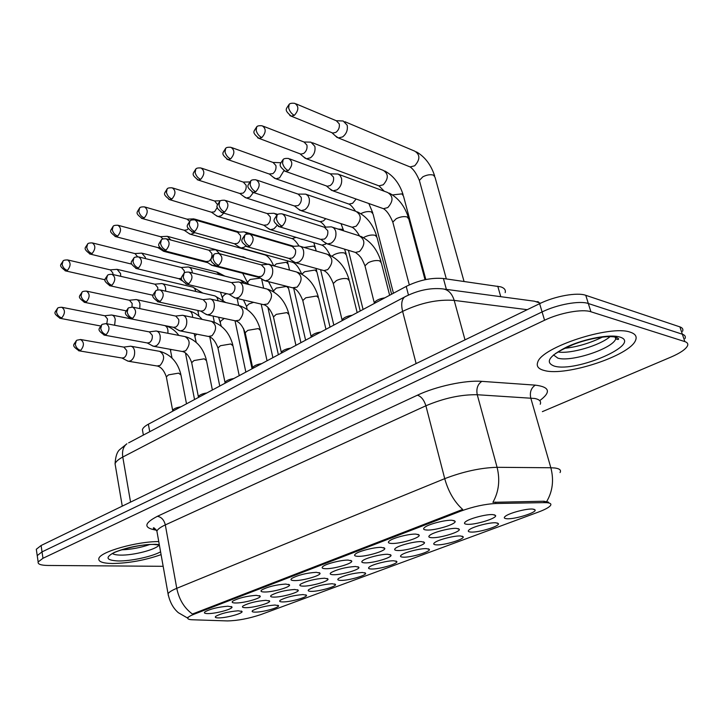 <?xml version="1.0" encoding="UTF-8"?>
<svg xmlns="http://www.w3.org/2000/svg" width="724" height="724" viewBox="0 0 724 724"><rect width="100%" height="100%" fill="white"/><g stroke="black" fill="none" stroke-linecap="round" stroke-linejoin="round"><path stroke-width="1.09" d="M426.735 530.031C423.386 529.814 422.744 528.891 424.807 527.271C428.861 524.031 445.649 519.732 452.165 520.284L455.07 521.262C456.898 523.986 435.187 530.674 426.735 530.031M325.791 568.702C322.153 568.621 321.248 567.842 323.085 566.367C326.497 563.634 341.583 559.869 348.244 560.095L351.692 560.991C353.348 563.299 334.289 568.946 325.791 568.702M294.786 580.585C291.057 580.539 290.08 579.797 291.844 578.376C298.288 574.992 306.46 572.974 316.361 572.313L319.972 573.173C321.574 575.363 303.266 580.72 294.786 580.585M264.966 592.006C261.156 591.997 260.106 591.309 261.817 589.924C267.961 586.712 275.925 584.757 285.718 584.06L289.491 584.874C291.039 586.947 273.428 592.051 264.966 592.006M358.063 556.34C354.516 556.213 353.692 555.389 355.602 553.869C359.213 550.973 374.824 547.054 381.448 547.38L384.725 548.303C386.435 550.738 366.561 556.702 358.063 556.34M391.684 543.452C388.236 543.29 387.494 542.412 389.485 540.846C393.304 537.787 409.485 533.688 416.056 534.122L419.151 535.072C420.925 537.651 400.173 543.95 391.684 543.452M236.277 602.992C232.395 603.029 231.273 602.377 232.92 601.038C238.793 597.979 246.567 596.078 256.242 595.345L260.169 596.133C261.672 598.096 244.712 602.947 236.277 602.992M208.648 613.581C204.702 613.644 203.516 613.038 205.1 611.744C210.711 608.83 218.304 606.984 227.879 606.214L231.952 606.956C233.399 608.821 217.037 613.454 208.648 613.581M467.27 524.312C464.211 524.095 463.668 523.208 465.632 521.669C469.686 518.42 486.736 514.004 492.981 514.61L495.578 515.524C497.388 518.203 475.351 525.009 467.27 524.312M431.812 537.697C428.644 537.516 428.011 536.674 429.92 535.181C433.739 532.113 450.156 527.905 456.473 528.384L459.251 529.28C460.998 531.823 439.948 538.249 431.812 537.697M333.692 574.729C330.244 574.666 329.375 573.96 331.085 572.594C337.619 569.164 345.782 567.118 355.547 566.476L358.842 567.299C360.416 569.462 341.873 574.919 333.692 574.729M303.474 586.132C299.944 586.114 298.994 585.435 300.65 584.114C306.886 580.856 314.84 578.883 324.506 578.195L327.954 578.983C329.474 581.037 311.646 586.223 303.474 586.132M274.378 597.11C270.776 597.128 269.762 596.495 271.355 595.209C277.31 592.105 285.075 590.196 294.632 589.472L298.225 590.223C299.7 592.178 282.541 597.119 274.378 597.11M246.359 607.689C242.676 607.735 241.599 607.137 243.137 605.898C248.839 602.947 256.414 601.092 265.862 600.332L269.609 601.047C271.038 602.893 254.486 607.617 246.359 607.689M397.784 550.539C394.517 550.403 393.802 549.606 395.639 548.149C399.25 545.253 415.078 541.235 421.459 541.606L424.418 542.475C426.092 544.882 405.956 550.955 397.784 550.539M365.104 562.874C361.747 562.774 360.95 562.023 362.724 560.611C366.136 557.869 381.421 554.014 387.847 554.285L390.969 555.136C392.598 557.426 373.285 563.172 365.104 562.874M219.336 617.889C215.589 617.97 214.458 617.4 215.933 616.196C221.39 613.382 228.793 611.581 238.142 610.794L242.024 611.472C243.409 613.228 227.436 617.735 219.336 617.889M506.8 518.737C504.013 518.511 503.551 517.669 505.433 516.203C509.488 512.954 526.81 508.42 532.783 509.072L535.099 509.922C536.882 512.565 514.529 519.488 506.8 518.737M470.971 532.068C468.066 531.887 467.532 531.081 469.351 529.66C473.17 526.583 489.831 522.266 495.895 522.791L498.393 523.633C500.112 526.14 478.763 532.674 470.971 532.068M436.572 544.873C433.567 544.729 432.943 543.959 434.708 542.575C438.319 539.67 454.373 535.552 460.5 535.968L463.17 536.792C464.826 539.172 444.409 545.344 436.572 544.873M371.72 569.01C368.525 568.937 367.756 568.25 369.403 566.937C372.634 564.331 387.602 560.548 393.838 560.774L396.833 561.553C398.381 563.697 379.602 569.245 371.72 569.01M403.512 557.172C400.408 557.073 399.711 556.34 401.413 554.991C404.825 552.24 420.318 548.303 426.508 548.62L429.35 549.416C430.943 551.679 411.377 557.525 403.512 557.172M283.247 601.925C279.826 601.961 278.858 601.373 280.342 600.178C286.125 597.191 293.682 595.318 303.021 594.567L306.46 595.264C307.863 597.101 291.12 601.897 283.247 601.925M311.655 591.363C308.297 591.354 307.392 590.739 308.931 589.508C314.976 586.368 322.723 584.44 332.162 583.725L335.456 584.449C336.904 586.386 319.537 591.408 311.655 591.363M341.122 580.395C337.846 580.358 337.004 579.707 338.597 578.431C344.932 575.137 352.869 573.146 362.416 572.467L365.566 573.218C367.059 575.254 349.013 580.53 341.122 580.395M255.862 612.124C252.368 612.178 251.337 611.626 252.767 610.468C258.305 607.617 265.69 605.807 274.93 605.029L278.505 605.68C279.871 607.427 263.708 612.015 255.862 612.124M142.809 431.929L142.402 429.649C142.936 427.893 144.927 426.074 148.375 424.201L406.209 286.414C419.115 280.107 431.522 277.473 443.423 278.514L500.782 286.858C504.42 288.062 505.886 289.989 505.18 292.623M544.24 502.628L547.009 502.7C550.331 503.017 551.516 503.931 550.557 505.442C549.1 507.379 545.072 509.578 538.466 512.049L260.803 614.595C248.784 618.595 237.644 620.703 227.39 620.921L192.448 619.771C188.81 619.626 187.308 618.948 187.95 617.735C188.593 616.73 190.62 615.563 194.041 614.233L460.672 511.162C473.243 506.601 484.99 504.049 495.904 503.506L544.24 502.628L543.851 501.234L548.593 502.194M630.323 332.207C610.667 324.605 541.543 347.312 537.76 362.145C536.158 366.263 538.403 369.068 544.484 370.543C565.716 376.643 630.106 355.629 635.582 340.28C637.147 336.551 635.401 333.864 630.323 332.207C610.667 324.605 541.543 347.312 537.76 362.145C536.158 366.263 538.403 369.068 544.484 370.543C565.716 376.643 630.106 355.629 635.582 340.28C637.147 336.551 635.401 333.864 630.323 332.207M158.755 541.579C136.845 541.425 100.265 551.788 98.88 558.412C98.048 561.616 102.573 563.317 112.464 563.507C128.908 563.209 145.108 560.249 161.081 554.638C145.108 560.249 128.908 563.209 112.464 563.507C102.573 563.317 98.048 561.616 98.88 558.412C100.265 551.788 136.845 541.425 158.755 541.579M546.656 501.551L546.683 501.56C552.638 491.361 554.041 480.093 550.846 467.758L554.91 468.003C559.679 468.654 561.39 470.184 560.041 472.573M682.587 331.302C683.411 329.266 682.506 327.791 679.89 326.877L585.77 295.311C577.191 292.107 554.729 296.161 539.624 303.673L41.096 545.507L42.028 551.878L37.232 555.607L37.44 557.064L37.232 555.607L42.028 551.878L542.086 311.935L42.028 551.878L42.969 558.276L38.155 561.96C37.612 564.168 40.87 565.335 47.938 565.462L163.162 566.313M585.77 295.311L588.331 303.519C579.761 300.406 557.254 304.478 542.086 311.935C557.254 304.478 579.761 300.406 588.331 303.519L682.361 334.226L588.331 303.519L590.902 311.763C582.34 308.732 559.788 312.84 544.566 320.243L42.969 558.276M685.031 338.57C685.863 336.57 684.976 335.112 682.361 334.226C684.976 335.112 685.863 336.57 685.031 338.57M168.384 595.689L168.049 593.761C168.945 592.178 171.85 590.359 176.765 588.322C179.1 599.572 184.321 608.142 192.439 614.033L462.672 509.434C454.346 501.922 448.364 491.659 444.726 478.654C463.351 471.541 480.808 467.758 497.089 467.306C500.221 480.066 498.836 491.741 492.917 502.32L543.851 501.234M542.366 411.648L671.003 357.068C680.144 353.104 685.637 349.375 687.492 345.873C688.334 343.891 687.447 342.47 684.841 341.601L590.902 311.763M41.096 545.507L36.309 549.272L36.526 550.756M120.682 276.315L120.582 273.563L117.107 269.346L110.229 269.862M112.971 274.541L112.872 272.957L110.365 269.898L68.047 260.025M114.627 325.248L115.243 319.402C114.691 316.759 113.478 315.293 111.605 314.994L104.709 315.745M106.817 323.755L107.496 318.976L104.871 315.773L62.228 307.356M126.89 360.606L128.646 361.276L130.872 360.715C133.786 358.534 135.008 355.231 134.546 350.805C133.949 348.027 132.646 346.479 130.655 346.19L123.713 347.113M122.048 358.027L124.066 357.683C126.166 356.099 127.053 353.71 126.718 350.497L123.913 347.14L80.998 339.583M172.638 410.789L172.9 409.965C174.249 408.49 176.918 407.44 180.91 406.816M145.488 258.604L145.343 257.355L141.795 253.119L134.899 253.572M137.605 256.767L135.026 253.599L92.79 243.029M162.429 250.531L164.439 251.509L166.294 251.255M163.633 251.309L157.895 247.599L159.787 247.572M170.882 240.015L167.389 236.314L160.475 236.676M162.99 238.947L160.601 236.712L118.492 225.39M188.584 233.219L190.756 234.341L194.828 232.676M184.149 230.232L186.991 229.852L188.24 228.703M196.385 220.331L193.942 218.874L187.018 219.155M189.525 221.318L187.145 219.191L145.189 207.082M215.707 215.236L218.06 216.521L221.245 215.707L223.734 213.091M211.426 212.204L214.503 211.833L217.345 207.363M217.499 204.611L214.693 201.01L172.955 188.05M220.63 200.747L214.576 200.973M139.768 308.587L139.949 303.989C139.379 301.347 138.139 299.872 136.239 299.564L129.325 300.243M131.976 307.021L132.166 303.492L129.478 300.279L86.907 291.202M152.61 295.184L153.153 295.302M165.669 291.175L165.57 288.007C164.982 285.374 163.715 283.889 161.769 283.564L154.836 284.179M157.787 289.971L157.751 287.437L154.999 284.215L112.546 274.441M182.249 280.812L178.855 278.677L181.615 278.224M192.331 272.93L192.15 271.428C191.543 268.803 190.249 267.319 188.267 266.975L181.326 267.509M184.394 272.894L184.294 270.776L181.48 267.545L139.18 257.038M152.04 345.583L153.959 346.362L156.339 345.773C159.361 343.52 160.619 340.144 160.122 335.655C159.497 332.868 158.167 331.321 156.131 331.013L149.18 331.873M147.334 342.968L149.524 342.615C151.696 340.977 152.61 338.533 152.257 335.275L149.37 331.909L106.564 323.7M198.349 397.114L198.62 396.218C200.032 394.671 202.792 393.575 206.883 392.942M210.431 264.405L212.756 265.572L214.757 265.31M211.833 265.337L206.132 261.554L208.946 261.183C211.29 259.364 212.259 256.794 211.851 253.481L208.983 250.242L166.882 238.947M219.625 253.717L215.77 249.753L208.82 250.205M178.113 329.999L180.204 330.895L182.756 330.262C185.887 327.936 187.19 324.497 186.647 319.936C186.014 317.157 184.647 315.601 182.566 315.275L175.597 316.062M173.561 327.339L175.932 326.986C178.195 325.293 179.136 322.795 178.747 319.483L175.796 316.098L133.135 307.211M224.992 382.942L225.282 381.973C226.775 380.335 229.617 379.195 233.807 378.543M205.154 313.791L207.444 314.831L210.177 314.171C213.435 311.763 214.775 308.243 214.195 303.618C213.535 300.84 212.141 299.274 210.014 298.931L203.037 299.646M200.765 311.103L203.353 310.75C205.707 308.994 206.675 306.442 206.259 303.084L203.236 299.691L160.764 290.062M252.631 368.254L252.938 367.204C254.504 365.475 257.445 364.281 261.753 363.62M233.237 296.94L235.725 298.143L238.667 297.446C242.051 294.958 243.427 291.365 242.812 286.659C242.133 283.889 240.703 282.324 238.54 281.962L231.553 282.586M234.73 297.908L229.01 294.225L231.852 293.881C234.286 292.071 235.291 289.455 234.847 286.052L231.752 282.641L189.525 272.233M281.319 353.004L281.636 351.873C283.292 350.045 286.333 348.787 290.758 348.117M243.861 196.539L246.404 198.014L249.834 197.154L253.391 192.503M239.753 193.471L243.092 193.118C245.536 191.154 246.54 188.521 246.088 185.199L243.327 182.113L201.86 168.267M249.635 181.941L243.219 182.077M273.111 177.081L275.853 178.774L279.536 177.869L283.889 170.728M269.174 173.986L272.812 173.66C275.355 171.624 276.387 168.927 275.907 165.561L273.093 162.475L231.961 147.678M280.831 162.719L273.002 162.438M303.519 156.818L306.478 158.764L310.442 157.805C314.107 154.909 315.583 151.099 314.868 146.384L310.913 142.139L303.999 142.004M299.772 153.705L300.858 154.122L303.736 153.416C306.379 151.307 307.447 148.538 306.931 145.117L304.08 142.04L263.337 126.238M335.158 135.696L338.343 137.931L342.615 136.917C346.425 133.913 347.954 130.012 347.185 125.225L343.185 120.989L336.28 120.736M331.619 132.583L332.832 133.071L335.936 132.329C338.687 130.139 339.791 127.315 339.239 123.84L336.343 120.763L296.08 103.885M238.549 246.631L241.074 247.97L244.259 247.192L245.599 246.115M234.395 243.744L237.481 243.391C239.925 241.499 240.929 238.875 240.486 235.517L237.553 232.268L195.715 220.132M247.472 233.997L244.359 231.87L237.4 232.223M267.753 228.123L270.505 229.671L273.925 228.847L276.957 225.553M263.789 225.218L267.156 224.883C269.699 222.929 270.731 220.241 270.251 216.829L267.265 213.58L225.752 200.557M276.939 215.001L274.079 213.272L267.12 213.535M298.116 208.847L301.103 210.639L304.786 209.77C308.442 206.992 309.917 203.2 309.211 198.421L307.944 195.715L305.836 194.15L298.062 194.086M294.351 205.933L298.035 205.625C300.677 203.607 301.745 200.856 301.238 197.39L298.197 194.132L257.065 180.167M329.71 188.747L332.94 190.828L336.922 189.905C340.723 187.018 342.253 183.145 341.493 178.285L340.199 175.597L338.063 174.032L330.289 173.841M326.162 185.842L327.302 186.249L330.189 185.579C332.94 183.471 334.045 180.665 333.502 177.136L330.406 173.887L289.745 158.918M262.405 279.401L265.129 280.803L268.287 280.061C271.799 277.482 273.229 273.808 272.568 269.029C271.862 266.269 270.405 264.703 268.197 264.323L261.219 264.857M258.387 276.677L261.482 276.333C264.016 274.459 265.047 271.79 264.577 268.332L261.409 264.912L219.49 253.681M311.121 337.185L311.447 335.945C313.193 334.017 316.343 332.696 320.895 332.008M292.722 261.129L295.7 262.758L299.112 261.979C302.759 259.301 304.234 255.545 303.528 250.685C302.795 247.943 301.311 246.368 299.066 245.97L292.089 246.404M288.93 258.405L292.315 258.079C294.949 256.142 296.016 253.409 295.51 249.889L292.279 246.459L250.739 234.35M342.434 319.402L342.108 320.669L342.434 319.402C344.28 317.347 347.547 315.972 352.226 315.266M324.271 242.069L327.51 243.97L331.194 243.137C335.004 240.368 336.524 236.522 335.764 231.59C335.013 228.856 333.502 227.282 331.221 226.856L324.252 227.191M320.705 239.363L324.424 239.074C327.176 237.056 328.271 234.259 327.728 230.685L324.442 227.245L283.356 214.204M374.263 303.483L374.67 302.198C376.616 300.017 380.01 298.569 384.833 297.836M500.764 296.686L497.75 286.197M194.041 614.233L193.878 613.382M460.672 511.162L460.419 510.185M495.904 503.506L495.515 502.067M446.391 289.392L443.423 278.514M408.454 295.021L406.209 286.414M149.732 431.703L148.375 424.201M540.231 404.273C541.416 401.449 539.615 399.512 534.819 398.481L477.252 394.734C461.088 394.453 443.975 398.137 425.893 405.784L165.316 524.909C160.52 527.135 157.714 529.19 156.891 531.081L157.307 533.452M156.429 530.167L155.986 530.113C143.388 527.941 143.859 523.343 157.398 516.312L417.413 395.195C436.074 386.317 465.532 380 481.813 381.358C477.623 384.308 476.102 388.761 477.252 394.734L497.089 467.306L550.846 467.758L530.755 397.992C529.597 392.245 531.108 387.964 535.308 385.141C549.788 386.924 551.263 392.082 539.724 400.634M157.398 516.312C161.389 516.999 164.031 519.868 165.316 524.909L176.765 588.322L444.726 478.654L425.893 405.784C424.047 399.956 421.223 396.426 417.413 395.195M481.813 381.358L535.308 385.141M684.841 341.601L679.89 326.877M544.566 320.243L539.624 303.673M527.235 309.682L454.192 300.397L465.007 339.864M406.019 296.225L404.607 296.985C417.323 290.46 429.803 287.736 442.065 288.813C447.875 289.265 451.912 293.13 454.192 300.397C437.739 299.184 420.553 302.849 402.616 311.383L416.119 363.584M128.646 442.853L404.607 296.985C401.63 299.582 400.969 304.379 402.616 311.383L122.781 457.034L130.555 502.112M122.266 506.13L115.062 463.776C115.514 456.636 117.044 451.939 119.659 449.667L126.899 443.776C123.288 446.527 121.922 450.952 122.781 457.034C118.356 459.378 115.786 461.622 115.062 463.776L115.541 466.6M444.283 289.111L534.439 301.202L540.557 303.229M65.142 270.803L65.658 270.921C57.839 265.029 60.843 265.364 63.051 260.975L62.137 264.396C62.907 267.491 64.671 269.5 67.422 270.414C70.898 265.916 70.943 262.414 67.558 259.907C64.843 259.952 63.341 260.305 63.051 260.975L63.468 260.676M198.168 312.18L198.367 310.578M105.197 279.817L65.658 270.921L67.422 270.414M195.679 291.428C195.208 288.804 194.005 287.31 192.086 286.957L117.786 269.5M59.694 318.243L60.146 318.334C52.146 312.506 55.105 312.849 57.504 308.315L56.472 311.935C57.241 315.076 59.015 317.049 61.784 317.872C65.296 313.356 65.296 309.827 61.802 307.275C59.259 307.338 57.83 307.691 57.504 308.315L57.956 308.008M167.841 333.275C168.303 329.302 167.298 326.741 164.837 325.601M100.482 325.963L60.146 318.334L61.784 317.872M170.647 350.923L170.864 349.421M78.617 350.751L79.061 350.823C70.907 345.04 73.703 345.321 76.409 340.524L75.287 344.389C76.092 347.611 77.884 349.62 80.672 350.389C84.328 345.773 84.301 342.153 80.581 339.511L76.898 340.208M166.493 377.638L166.339 376.851L168.52 374.86L178.584 373.141L180.937 374.923L186.502 403.829M157.126 366L160.203 365.367C164.909 359.285 164.719 354.606 159.624 351.339L131.234 346.289M122.456 358.099L79.061 350.823L80.672 350.389M89.613 253.952L90.201 254.097C82.328 248.07 85.405 248.305 87.631 243.952L86.744 247.4C87.55 250.54 89.333 252.595 92.084 253.554C95.677 248.993 95.731 245.436 92.247 242.893C89.523 242.884 87.984 243.237 87.631 243.952L88.038 243.662M222.612 297.772L222.431 296.885L224.721 294.568L226.757 293.691M131.795 264.142L90.201 254.097L92.084 253.554M219.843 274.885L216.603 271.98L142.556 253.319M114.998 236.449L115.668 236.639C108.319 230.793 110.338 231.562 113.134 226.286L112.301 229.752C113.134 232.947 114.935 235.047 117.686 236.06C121.388 231.418 121.451 227.807 117.876 225.227C115.089 225.191 113.505 225.544 113.134 226.286L113.541 225.988M247.898 282.894L247.689 281.935L250.124 279.473L260.504 278.107M261.572 278.84L263.672 288.206M158.465 247.744L115.668 236.639L117.686 236.06M243.825 257.337L168.249 236.549M141.361 218.268L142.121 218.494C134.827 212.775 136.755 213.091 139.632 207.933L138.836 211.426C139.714 214.666 141.524 216.82 144.284 217.888C148.094 213.173 148.167 209.507 144.492 206.874C141.705 206.793 140.076 207.136 139.632 207.933L140.04 207.643M274.034 265.898L276.405 263.853L286.279 262.269L288.188 264.278L289.519 270.079M264.26 254.73L266.332 254.984M184.828 230.422L142.121 218.494L144.284 217.888M168.746 199.362L169.606 199.643C162.248 193.625 164.248 194.132 167.172 188.855L166.43 192.367C167.344 195.661 169.172 197.869 171.923 199C175.86 194.213 175.95 190.475 172.176 187.806C169.307 187.688 167.642 188.032 167.172 188.855L167.57 188.566M304.071 247.436L313.646 246.079L315.474 248.133L316.153 250.984M291.084 238.314L292.134 238.63L296.071 237.354M212.195 212.44L169.606 199.643L171.923 199M84.12 302.243L84.645 302.361C76.635 296.478 79.559 296.731 82.029 292.143L81.034 295.79C81.83 298.976 83.622 301.003 86.391 301.872C90.011 297.283 90.029 293.691 86.428 291.102C83.83 291.148 82.364 291.491 82.029 292.143L82.473 291.835M192.611 317.384C192.575 313.592 191.272 311.401 188.702 310.84L136.908 299.709M126.112 310.84L84.645 302.361L86.391 301.872M195.136 336.877L194.964 336.036L196.72 334.153M109.469 285.636L110.066 285.772C101.994 279.754 104.998 279.898 107.478 275.355L106.528 279.03C107.36 282.26 109.17 284.342 111.939 285.265C115.677 280.595 115.695 276.948 111.994 274.315C109.387 274.315 107.885 274.668 107.478 275.355L107.921 275.048M218.051 300.768C217.589 297.799 216.277 296.107 214.096 295.7L162.538 283.745M220.467 322.352L220.286 321.447L224.25 318.442M153.144 295.302L110.066 285.772L111.939 285.265M135.786 268.378L136.474 268.55C128.32 262.242 131.424 262.495 133.922 257.916L133.017 261.617C133.886 264.903 135.705 267.029 138.483 268.007C142.338 263.264 142.366 259.554 138.555 256.875C135.886 256.857 134.338 257.201 133.922 257.916L134.356 257.617M261.192 304.107L272.894 357.665M244.024 283.328L240.413 280.025L189.136 267.192M246.703 307.32L246.495 306.343L249.011 303.899L253.635 302.333M179.471 278.831L136.474 268.55L138.483 268.007M103.93 335.031L104.446 335.131C96.229 329.275 99.061 329.42 101.803 324.623L100.736 328.524C101.568 331.8 103.378 333.845 106.166 334.669C109.939 329.981 109.912 326.289 106.084 323.61L102.292 324.307M191.86 363.52L191.697 362.67L194.005 360.543L204.222 358.814L206.503 360.652L212.385 390.001M182.294 351.493L185.615 350.841C190.466 344.669 190.276 339.927 185.036 336.606L156.8 331.139M147.796 343.049L104.446 335.131L106.166 334.669M558.177 352.009C570.928 354.045 600.096 345.448 610.061 336.615M553.471 354.896L557.878 358.154C571.2 362.29 612.522 348.706 615.744 338.923L616.097 337.303M554.376 366.127C576.376 372.742 643.401 343.565 619.59 336.995C610.006 333.99 584.929 338.624 567.308 346.706C548.937 356.018 544.629 362.489 554.376 366.127M121.623 549.833C131.18 549.453 140.474 547.715 149.515 544.611M159.37 545.009L154.465 544.529C143.723 543.489 118.139 549.842 112.492 553.561C113.813 554.512 116.446 555.018 120.401 555.1C133.424 555.498 156.411 549.498 159.126 544.964M159.289 544.584L155.425 544.312C140.963 544.548 127.315 547.226 114.473 552.349C104.826 557.444 106.057 560.313 118.166 560.955C130.791 561.218 151.968 556.647 160.583 551.824M163.135 250.423L163.914 250.64C156.475 244.956 158.221 245.237 161.407 239.789L160.556 243.517C161.461 246.857 163.298 249.038 166.067 250.07C170.05 245.246 170.086 241.472 166.167 238.757C163.434 238.703 161.841 239.047 161.407 239.789L161.841 239.49M273.889 291.754L273.654 290.704L276.324 288.098L286.595 286.423L288.568 288.433L300.931 342.678M269.799 264.749L216.766 250.024M206.793 261.726L163.914 250.64L166.067 250.07M130.202 318.696L130.8 318.822C122.519 312.822 125.433 312.858 128.193 308.107L127.162 312.035C128.03 315.365 129.858 317.465 132.655 318.334C136.546 313.564 136.528 309.818 132.583 307.094L128.673 307.8M218.15 348.896L217.96 347.982L220.413 345.719L230.793 343.972L233.001 345.864L239.219 375.656M208.367 336.443L211.96 335.782C216.956 329.529 216.766 324.705 211.39 321.329L183.326 315.429M174.086 327.438L130.8 318.822L132.655 318.334M157.506 301.709L158.203 301.872C149.832 295.573 152.827 295.745 155.624 290.93L154.646 294.894C155.551 298.279 157.398 300.433 160.194 301.356C164.212 296.505 164.194 292.695 160.14 289.926C157.588 289.917 156.076 290.252 155.624 290.93L156.094 290.623M245.409 333.737L245.201 332.75L247.807 330.334L258.35 328.578L260.477 330.515L267.047 360.787M235.391 320.832L239.282 320.171C244.431 313.818 244.25 308.931 238.721 305.492L210.883 299.13M201.372 311.229L158.203 301.872L160.194 301.356M185.896 284.025L186.702 284.233C179.036 278.55 180.683 278.731 184.158 273.066L183.244 277.066C184.186 280.496 186.05 282.704 188.837 283.69C193 278.749 192.991 274.876 188.81 272.061C186.186 272.025 184.638 272.36 184.158 273.066L184.629 272.767M273.699 318.017L273.464 316.949L276.242 314.37L286.939 312.596L288.985 314.596L295.944 345.339M263.418 304.623L267.645 303.962C272.957 297.519 272.776 292.55 267.102 289.057L239.535 282.206M229.716 294.387L186.702 284.233L188.837 283.69M197.209 179.688L198.186 180.032C190.91 174.149 192.792 174.194 195.824 169.009L195.136 172.547C196.086 175.887 197.933 178.158 200.684 179.353C204.747 174.484 204.847 170.692 200.973 167.968C198.095 167.787 196.376 168.131 195.824 169.009L196.213 168.728M338.036 229.037L341.99 229.309L343.746 230.865M318.868 221.3L320.044 221.68L323.42 220.92L325.773 218.675M240.612 193.751L198.186 180.032L200.684 179.353M226.829 159.199L227.933 159.615C220.558 153.361 222.612 153.569 225.644 148.348L225.019 151.904C226.015 155.307 227.879 157.633 230.621 158.9C234.82 153.95 234.938 150.085 230.965 147.316C228.006 147.09 226.232 147.434 225.644 148.348L226.033 148.067M360.86 213.643L361.059 213.535C364.851 211.68 368.299 211.146 371.385 211.924L373.059 214.042L393.449 293.238M347.647 203.643L348.968 204.096L352.588 203.308L356.136 199.028M270.142 174.33L227.933 159.615L230.621 158.9M257.672 137.832L258.921 138.347C251.545 131.967 253.617 132.03 256.721 126.818L256.169 130.401C257.201 133.85 259.083 136.248 261.817 137.578C266.151 132.555 266.287 128.628 262.224 125.804C259.183 125.523 257.346 125.867 256.721 126.818L257.101 126.546M392.58 194.919L401.874 193.878L403.467 196.041L425.83 279.545M377.494 185.308L378.969 185.86L383.231 184.792C388.643 178.62 388.634 173.805 383.195 170.339L312.46 142.737M300.858 154.122L258.921 138.347L261.817 137.578M289.808 115.523L291.22 116.166C283.871 109.722 285.953 109.46 289.129 104.365L288.65 107.966C289.727 111.478 291.627 113.94 294.351 115.351C298.831 110.238 298.994 106.247 294.822 103.36C291.763 103.016 289.862 103.351 289.129 104.365L289.5 104.102M419.766 181.851L419.368 180.403L422.888 176.783C426.934 174.792 430.481 174.249 433.531 175.154L435.043 177.335L464.03 281.428M408.454 166.258L410.101 166.927L414.68 165.805C420.246 159.561 420.264 154.674 414.716 151.135L344.914 121.713M332.832 133.071L291.22 116.166L294.351 115.351M191.561 231.743L192.457 232.015C184.964 226.096 186.747 226.404 189.996 220.929L189.199 224.684C190.15 228.078 192.005 230.313 194.774 231.399C198.892 226.503 198.928 222.666 194.91 219.897C192.159 219.788 190.521 220.132 189.996 220.929L190.43 220.63M301.917 274.134L304.65 271.708L315.076 270.025L316.967 272.079L330.026 327.13M291.754 262.034L294.216 262.296M235.173 243.961L192.457 232.015L194.774 231.399M221.137 212.277L222.159 212.621C214.612 206.584 216.494 206.747 219.77 201.29L219.037 205.073C220.024 208.521 221.897 210.82 224.657 211.969C228.911 206.992 228.965 203.091 224.829 200.267C222.006 200.123 220.322 200.458 219.77 201.29L220.196 201M331.963 256.16L334.036 254.703C337.873 252.884 341.402 252.314 344.633 253.011L346.443 255.11L360.226 310.985M320.696 244.757L321.909 245.128L325.664 244.142M264.676 225.49L222.159 212.621L224.657 211.969M251.934 191.987L253.11 192.412C245.563 186.303 247.436 186.195 250.794 180.828L250.124 184.638C251.165 188.14 253.056 190.502 255.807 191.724C260.197 186.656 260.269 182.683 256.024 179.814C253.183 179.606 251.436 179.941 250.794 180.828L251.21 180.538M363.557 237.644L364.552 237.047C368.516 235.155 372.109 234.585 375.313 235.345L377.041 237.481L391.612 294.216M350.724 226.802L352.099 227.255L356.127 226.223C361.656 219.834 361.566 214.865 355.864 211.317L306.442 194.43M295.356 206.268L253.11 192.412L255.807 191.724M284.025 170.801L285.374 171.335C277.808 165.063 279.726 164.8 283.147 159.488L282.559 163.316C283.636 166.882 285.546 169.307 288.288 170.602C292.831 165.452 292.921 161.416 288.568 158.484C285.636 158.23 283.826 158.565 283.147 159.488L283.555 159.208M393.186 223.499L392.815 222.105L396.272 218.702C400.363 216.738 404.01 216.168 407.196 216.983L408.834 219.155L425.033 279.717M381.901 208.132L383.458 208.684L387.774 207.598C393.476 201.127 393.413 196.086 387.584 192.466L338.85 174.403M327.302 186.249L285.374 171.335L288.288 170.602M215.435 265.608L216.367 265.871C208.684 260.115 210.322 260.115 213.879 254.459L213.019 258.486C214.005 261.979 215.897 264.251 218.675 265.292C222.974 260.269 222.974 256.332 218.666 253.463C215.978 253.391 214.376 253.726 213.879 254.459L214.34 254.16M303.066 301.7L302.804 300.551L305.763 297.79L316.641 296.007L318.596 298.053L325.963 329.302M292.496 287.781L297.102 287.129C302.578 280.595 302.406 275.545 296.587 271.989L269.337 264.631M259.183 276.876L216.367 265.871L218.675 265.292M246.196 246.395L247.273 246.73C239.572 240.775 241.192 240.784 244.848 235.074L244.06 239.128C245.092 242.685 246.993 245.011 249.762 246.115C254.214 241.011 254.224 237.001 249.798 234.078C247.083 233.952 245.436 234.286 244.848 235.074L245.3 234.784M333.583 284.758L333.284 283.518L336.452 280.559C340.461 278.704 344.144 278.107 347.502 278.767L349.366 280.858L357.167 312.623M322.705 270.26L323.945 270.613L327.719 269.627C333.375 263.002 333.212 257.88 327.239 254.242L300.37 246.35M289.835 258.658L247.273 246.73L249.762 246.115M278.251 226.34L279.5 226.775C271.735 220.63 273.437 220.594 277.147 214.847L276.441 218.938C277.518 222.549 279.437 224.947 282.197 226.114C286.804 220.929 286.831 216.838 282.269 213.861C279.473 213.698 277.772 214.023 277.147 214.847L277.591 214.566M365.312 267.147L364.977 265.817L368.362 262.64C372.507 260.712 376.254 260.115 379.593 260.83L381.367 262.975L389.639 295.265M354.09 252.024L355.511 252.459L359.575 251.427C365.403 244.712 365.258 239.499 359.14 235.789L332.714 227.336M321.755 239.68L279.5 226.775L282.197 226.114M187.95 617.735L187.86 617.273M143.37 435.061L142.402 429.649M277.844 605.255L278.505 605.68M364.724 572.693L365.566 573.218M334.687 583.96L335.456 584.449M305.745 594.802L306.46 595.264M428.355 548.819L429.35 549.416M395.919 560.991L396.833 561.553M462.093 536.158L463.17 536.792M497.225 522.963L498.393 523.633M533.832 509.207L535.099 509.922M241.373 611.038L242.024 611.472M389.964 554.521L390.969 555.136M423.323 541.824L424.418 542.475M268.894 600.585L269.609 601.047M297.455 589.725L298.225 590.223M327.103 578.449L327.954 578.983M357.918 566.72L358.842 567.299M458.066 528.583L459.251 529.28M494.284 514.782L495.578 515.524M231.237 606.486L231.952 606.956M259.391 595.626L260.169 596.133M417.947 534.348L419.151 535.072M383.62 547.625L384.725 548.303M288.641 584.331L289.491 584.874M319.049 572.594L319.972 573.173M350.678 560.367L351.692 560.991M453.749 520.493L455.07 521.262M187.787 618.169L178.357 612.703C173.199 608.314 169.769 602.006 168.049 593.761L156.891 531.081C154.665 528.267 153.542 527.226 153.542 527.977C152.818 528.14 153.569 528.583 155.796 529.298M38.155 561.96L36.309 549.272M538.538 301.926L537.045 301.6M214.331 322.153L213.082 316.044M197.752 310.442L198.973 316.171M192.792 287.12L202.847 293.093M194.548 399.53L185.462 352.923M164.963 325.628C170.348 327.013 174.982 330.28 178.873 335.411M172.013 358.063L170.285 349.321M130.211 318.696L112.202 315.112M160.23 351.448C170.828 354.615 177.679 362.172 180.792 374.136M172.665 410.427L166.339 376.851C164.239 370.842 161.343 367.258 157.669 366.091L128.646 361.276M121.949 358.018L127.867 361.122M172.9 409.965L172.475 411.322M252.07 368.788L243.472 328.361M238.603 305.465L237.119 298.469M220.467 292.206L223.11 300.143M217.399 272.188L224.938 276.161M278.369 354.733L267.889 307.311M242.667 273.247L248.051 283.582M207.879 262.712L164.439 251.509M242.857 256.739L245.599 257.816M305.6 340.18L293.645 288.08M190.756 234.341L265.192 254.984C268.323 256.341 271.138 259.943 273.627 265.78M184.222 230.259L189.896 234.114M287.238 260.785L287.953 263.246M239.427 232.096L194.91 219.155M333.818 325.103L320.605 269.681M218.06 216.521L292.134 238.63C293.98 239.264 296.27 241.707 299.003 245.961M211.544 212.259L217.146 216.277M313.782 242.685L315.212 247.029M219.752 386.064L209.779 336.841M189.407 310.994C194.168 312.234 198.412 315.031 202.123 319.384M196.222 342.371L194.186 333.646M245.852 372.109L235.029 320.759M214.901 295.89L225.77 302.532M152.574 295.175L153.144 295.51M221.254 326.144L218.621 317.23M241.327 280.26L249.481 284.677M247.137 309.356L246.495 306.343L243.49 299.962M185.733 336.741C196.276 340.09 203.145 347.773 206.331 359.801M198.367 396.716L191.697 362.67C189.489 356.525 186.566 352.832 182.919 351.611L153.959 346.362M147.253 342.95L153.126 346.19M198.62 396.218L198.204 397.576M602.558 337.04C589.906 343.185 577.309 346.941 564.765 348.298M555.417 353.475C558.032 352.814 555.281 352.38 573.471 344.461C589.417 338.09 610.106 335.049 616.622 337.465C618.776 338.561 619.192 339.239 617.871 339.511L615.744 338.923L615.165 337.085M268.722 264.079L271.672 265.256M288.152 286.677L288.333 287.383M259.826 277.645L212.756 265.572M273.934 291.989L268.532 281.672M212.186 321.501C222.657 325.04 229.526 332.859 232.811 344.941M225.019 382.498L217.96 347.982C215.662 341.692 212.702 337.891 209.091 336.588L180.204 330.895M173.488 327.32L179.326 330.696M225.282 381.973L224.883 383.313M239.644 305.709C250.015 309.456 256.884 317.393 260.26 329.529M252.658 367.756L245.201 332.75C242.784 326.307 239.789 322.397 236.214 321.013L207.444 314.831M200.72 311.094L206.503 314.614M252.938 367.204L252.558 368.534M268.161 289.329C278.423 293.283 285.283 301.356 288.749 313.528M281.337 352.461L273.464 316.949C270.93 310.352 267.898 306.315 264.36 304.849L235.725 298.143M281.636 351.873L281.274 353.185M363.077 309.465L348.425 250.305M246.404 198.014L320.044 221.68C321.429 222.223 323.293 224.033 325.628 227.11M239.916 193.552L245.436 197.733M341.013 223.644L343.457 230.214M275.853 178.774L348.968 204.096C350.642 204.829 352.823 207.2 355.502 211.2M269.409 174.104L274.83 178.466M368.833 203.516L372.742 212.784M306.478 158.764L378.969 185.86L384.254 191.227M300.08 153.877L305.392 158.42M384.788 170.982C393.512 175.769 399.612 183.67 403.114 194.693M338.343 137.931L410.101 166.927C413.359 169.054 416.445 173.543 419.368 180.403L446.328 278.921M332.008 132.8L337.185 137.551M416.499 151.913C425.024 156.918 431.079 164.918 434.644 175.896M315.954 268.387L316.705 270.948M301.655 273.98C298.994 267.672 296.053 263.789 292.822 262.332L241.074 247.97M234.467 243.771L240.097 247.708M293.709 246.278L245.481 232.196M344.534 249.128L346.144 253.898M330.144 255.255C327.158 249.536 324.415 246.16 321.909 245.128L270.505 229.671M263.925 225.282L269.455 229.381M277.79 214.449L275.346 213.68M357.366 211.851C366.697 216.485 373.141 224.594 376.706 236.178M359.529 235.861C356.67 231.083 354.19 228.214 352.099 227.255L301.103 210.639M294.559 206.032L299.98 210.313M389.286 193.118C398.417 197.987 404.816 206.204 408.463 217.761M409.304 284.885L392.815 222.105C389.883 215.109 386.761 210.63 383.458 208.684L332.94 190.828M326.452 185.996L331.746 190.466M297.799 272.324C307.926 276.514 314.777 284.704 318.325 296.903M311.13 336.588L302.804 300.551C300.143 293.781 297.066 289.618 293.591 288.062L265.129 280.803M258.414 276.686L264.052 280.532M311.447 335.945L311.103 337.239M328.624 254.667C338.606 259.092 345.42 267.409 349.068 279.618M342.099 320.08L333.284 283.518C330.488 276.577 327.384 272.269 323.945 270.613L295.7 262.758M289.021 258.441L294.55 262.45M360.724 236.314C370.525 241.002 377.294 249.445 381.032 261.636M374.308 302.922L364.977 265.817C360.932 256.043 360.317 257.264 358.742 255.047L355.511 252.459L327.51 243.97M320.877 239.436L326.289 243.626M374.67 302.198L374.362 303.437"/></g></svg>
